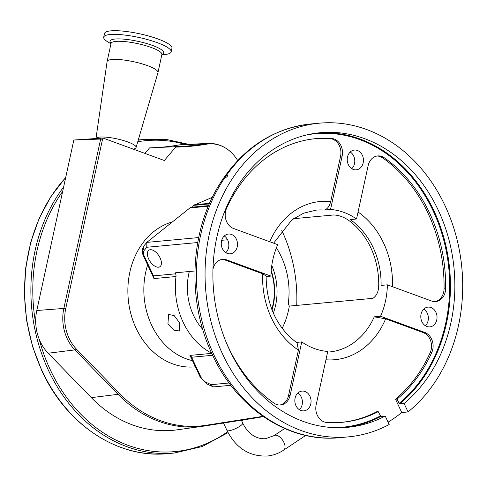 <?xml version="1.0" encoding="UTF-8"?>
<svg xmlns="http://www.w3.org/2000/svg" width="487" height="487" viewBox="0 0 487 487"><rect width="100%" height="100%" fill="white"/><g stroke="black" fill="none" stroke-linecap="round" stroke-linejoin="round"><path stroke-width="0.73" d="M262.87 416.257A39.191 31.984 -95.3 0 1 260.612 416.714L205.934 425.303A6.848 3.951 -98.9 0 1 204.577 425.997A6.848 3.951 -98.9 0 1 204.54 426.003A133.584 109.021 -95.3 0 1 202.957 426.241L176.988 429.844A134.771 109.989 -95.3 0 1 91.319 397.642L48.164 353.221A40.945 33.42 84.7 0 1 39.118 338.989A40.945 33.42 -95.3 0 1 35.794 324.001A40.945 33.42 -95.3 0 1 36.787 310.511L73.841 140.025L103.013 138.046L164.35 160.515L175.649 147.111A310.079 253.07 84.7 0 0 206.506 144.195A39.191 31.984 -95.3 0 1 228.896 150.404A39.191 31.984 -95.3 0 1 236.865 159.243L237.705 160.527M158.293 147.458A308.326 251.633 84.7 0 0 178.668 145.016A40.945 33.42 -95.3 0 1 181.98 144.657L208.162 143.415A39.757 32.446 -95.3 0 0 204.948 143.768L178.668 145.016M144.925 153.399L149.576 147.878L179.928 146.49A309.513 252.607 84.7 0 0 204.948 143.768A6.848 3.951 -99.7 0 1 206.506 144.195M133.7 149.284L135.435 148.225A20.545 4.292 -167.7 0 0 136.08 147.488A20.545 4.292 -167.7 0 0 127.838 141.967A20.545 4.292 -167.7 0 0 96.097 138.357M136.08 147.488L157.952 72.642A26.024 5.436 -167.7 0 0 157.971 72.569A26.024 5.436 -167.7 0 0 147.512 65.648A26.024 5.436 -167.7 0 0 121.507 59.743A26.024 5.436 -167.7 0 0 107.11 61.514A26.024 5.436 -167.7 0 0 107.097 61.593L95.988 138.363M174.663 146.666L175.649 147.111M205.934 425.303A133.012 108.558 -95.3 0 1 119.802 393.758L76.648 349.337A39.191 31.984 -95.3 0 1 65.763 308.46L102.532 139.288L100.657 139.051A4.109 3.318 -92.1 0 1 101.04 137.991M102.532 139.288L103.013 138.046M281.62 230.089A133.012 108.558 -95.3 0 1 296.717 305.41M209.307 203.907L193.771 205.35L212.344 197.308M192.286 207.152L193.771 205.35M208.32 206.22L189.906 207.931L190.874 207.285L208.564 205.642M147.652 264.946A69.513 56.729 84.7 0 0 151.591 325.115A69.513 56.729 84.7 0 0 192.481 360.648M167.948 323.593L168.618 314.492L174.151 315.552L179.374 322.534L179.636 331.02L173.816 330.156L167.948 323.593M197.746 242.538L146.788 247.268L144.243 250.355A8.023 4.243 -123.7 0 0 144.03 255.657L153.502 275.879L175.57 273.828A4.109 3.354 -95.3 0 1 175.996 276.531A69.513 56.729 84.7 0 0 183.118 322.187A69.513 56.729 84.7 0 0 211.668 353.191M175.996 276.531L153.929 278.576L150.751 271.557M282.15 328.341A71.224 58.13 84.7 0 0 289.321 306.092L288.846 305.087A4.109 3.354 -95.3 0 1 288.426 302.39A69.513 56.729 84.7 0 0 281.303 256.728A69.513 56.729 84.7 0 0 276.403 247.859M191.434 358.414L189.912 355.4L211.754 353.373M189.315 271.502A54.836 44.755 84.7 0 0 193.485 315.278A54.836 44.755 84.7 0 0 202.732 329.34M273.347 313.135A54.836 44.755 84.7 0 0 271.776 265.506M148.681 258.993A9.929 5.247 -123.7 0 0 159.9 266.724A9.929 5.247 -123.7 0 0 160.107 257.933A9.929 5.247 -123.7 0 0 148.882 250.202A9.929 5.247 -123.7 0 0 148.681 258.993M293.503 218.7L333.802 214.962C339.116 215.254 344.181 217.135 348.99 220.599A71.224 58.13 -95.3 0 1 370.777 247.731A71.224 58.13 -95.3 0 1 378.728 284.079C378.837 291.043 376.883 295.792 372.859 298.342L289.321 306.092M212.959 269.354A13.697 11.177 -95.3 0 1 222.596 259.346A13.697 11.177 -95.3 0 1 226.711 259.9L270.912 276.086A71.224 58.13 84.7 0 1 277.736 244.675L233.535 228.482A13.697 11.177 -95.3 0 1 226.516 208.473A142.447 116.259 -95.3 0 1 315.978 138.625A142.447 116.259 -95.3 0 1 331.537 138.454A13.697 11.177 -95.3 0 1 340.979 145.662A13.697 11.177 -95.3 0 1 342.142 156.077L330.539 209.471A71.224 58.13 84.7 0 1 356.539 218.998L350.238 219.582A71.224 58.13 84.7 0 1 373.139 247.512A71.224 58.13 84.7 0 1 381.077 285.419L387.384 284.834A71.224 58.13 84.7 0 1 380.554 316.246L424.755 332.438A13.697 11.177 -95.3 0 1 431.585 339.074A13.697 11.177 -95.3 0 1 431.78 352.448A142.447 116.259 -95.3 0 1 397.082 399.06L399.121 403.419A147.378 120.283 84.7 0 0 433.229 211.072A147.378 120.283 84.7 0 0 306.627 134.948M327.611 352.095L329.425 351.967A71.224 58.13 84.7 0 0 374.247 316.83L380.554 316.246M296.364 342.422L301.751 341.923A71.224 58.13 84.7 0 0 327.751 351.45L316.148 404.843A13.697 11.177 -95.3 0 0 326.753 422.466A142.447 116.259 -95.3 0 0 342.312 422.296A142.447 116.259 -95.3 0 0 378.216 411.637L380.804 416.452A147.926 120.727 -95.3 0 1 345.338 427.495M236.396 239.245A9.929 8.102 84.7 0 0 228.464 234.034A9.929 8.102 84.7 0 0 222.364 248.595A9.929 8.102 84.7 0 0 230.296 253.806A9.929 8.102 84.7 0 0 236.396 239.245M309.963 396.302A9.929 8.102 84.7 0 0 302.031 391.091A9.929 8.102 84.7 0 0 295.938 405.653A9.929 8.102 84.7 0 0 303.87 410.864A9.929 8.102 84.7 0 0 309.963 396.302M435.926 312.325A9.929 8.102 84.7 0 0 427.994 307.114A9.929 8.102 84.7 0 0 421.9 321.676A9.929 8.102 84.7 0 0 429.826 326.893A9.929 8.102 84.7 0 0 435.926 312.325M362.352 155.268A9.929 8.102 84.7 0 0 354.42 150.057A9.929 8.102 84.7 0 0 348.327 164.618A9.929 8.102 84.7 0 0 356.259 169.829A9.929 8.102 84.7 0 0 362.352 155.268M301.751 341.923L290.142 395.316A13.697 11.177 -95.3 0 1 280.573 404.989A13.697 11.177 -95.3 0 1 274.004 403.145A142.447 116.259 -95.3 0 1 224.939 339.238M356.539 218.998L368.148 165.604A13.697 11.177 -95.3 0 1 377.717 155.937A13.697 11.177 -95.3 0 1 384.286 157.776A142.447 116.259 -95.3 0 1 429.747 213.391A142.447 116.259 -95.3 0 1 445.629 288.73A13.697 11.177 -95.3 0 1 435.695 301.575A13.697 11.177 -95.3 0 1 431.579 301.021L387.384 284.834M225.822 252.662A9.929 8.102 84.7 0 0 227.721 240.048A9.929 8.102 84.7 0 0 224.27 235.982M299.389 409.719A9.929 8.102 84.7 0 0 301.295 397.106A9.929 8.102 84.7 0 0 297.843 393.039M425.352 325.742A9.929 8.102 84.7 0 0 427.257 313.129A9.929 8.102 84.7 0 0 423.8 309.062M351.778 168.685A9.929 8.102 84.7 0 0 353.684 156.071A9.929 8.102 84.7 0 0 350.232 152.005M269.761 241.753A79.442 64.838 -95.3 0 1 330.71 201.569L340.565 156.224A13.697 11.177 84.7 0 0 339.402 145.808A13.697 11.177 84.7 0 0 329.961 138.6A142.447 116.259 84.7 0 0 315.192 138.698M434.903 301.611A13.697 11.177 84.7 0 0 444.053 288.876A142.447 116.259 84.7 0 0 428.17 213.537A142.447 116.259 84.7 0 0 382.709 157.922A13.697 11.177 84.7 0 0 376.932 156.041M388.078 422.15A157.514 128.556 -95.3 0 0 401.745 412.526L395.505 399.206A142.447 116.259 84.7 0 0 430.204 352.594A13.697 11.177 84.7 0 0 430.009 339.226A13.697 11.177 84.7 0 0 423.179 332.584L385.637 318.833A79.442 64.838 -95.3 0 1 325.943 359.777M401.745 412.526L408.045 411.941A157.514 128.556 84.7 0 0 445.118 205.861A157.514 128.556 84.7 0 0 319.314 123.181A157.514 128.556 84.7 0 0 222.632 354.183A157.514 128.556 84.7 0 0 348.43 436.863A157.514 128.556 84.7 0 0 389.186 424.518L385.211 416.044L380.804 416.452M385.211 416.044A147.926 120.727 -95.3 0 1 347.548 427.318A147.926 120.727 -95.3 0 1 229.401 349.672A147.926 120.727 -95.3 0 1 320.202 132.726A147.926 120.727 -95.3 0 1 438.349 210.372A147.926 120.727 -95.3 0 1 404.076 403.467L408.045 411.941M317.999 132.957A147.926 120.727 -95.3 0 1 433.935 210.78A147.926 120.727 -95.3 0 1 399.663 403.875L399.121 403.419M399.663 403.875L404.076 403.467M374.247 316.83L385.637 318.833M297.076 342.921L298.421 350.116A79.442 64.838 -95.3 0 1 262.67 273.791L266.109 275.977C266.468 305.355 276.793 327.666 297.076 342.921M153.929 278.576A4.109 3.354 -95.3 0 0 153.502 275.879L152.029 274.284L143.117 255.255C141.875 251.773 142.161 248.62 143.975 245.801A4.109 3.446 -140.5 0 0 144.243 250.355M144.03 255.657L143.129 255.291M189.906 207.931L146.794 242.386L198.702 237.565M143.975 245.801L146.831 242.343L146.788 247.268M206.044 382.289A4.109 2.636 -65 0 0 207.212 384.085L200.352 377.449L191.458 358.456L191.616 357.245L201.088 377.462A8.023 4.243 -123.7 0 0 206.044 382.289L211.151 384.669L229.133 382.995M200.358 377.455L201.088 377.462M230.862 385.296L213.951 386.867L212.758 386.66L211.151 384.669M341.521 422.369A142.447 116.259 84.7 0 0 376.64 411.783L378.216 411.637M279.781 405.026A13.697 11.177 84.7 0 0 288.566 395.462L298.421 350.116M262.67 273.791L225.134 260.046A13.697 11.177 84.7 0 0 221.816 259.455M330.71 201.569C329.407 206.433 327.246 209.264 324.232 210.055L330.539 209.471M175.57 273.828L175.101 272.823L194.928 270.985M209.556 203.329L194.739 204.704M339.762 437.667C288.998 443.073 236.889 408.587 212.326 354.609C186.959 301.757 189.559 232.78 218.9 185.267C241.607 148.912 272.19 128.489 310.645 123.984A157.514 128.556 84.7 0 0 303.413 124.909L302.439 125.074A157.514 128.556 84.7 0 0 225.944 176.075L225.317 176.976A157.514 128.556 84.7 0 0 213.963 354.993A157.514 128.556 84.7 0 0 339.762 437.667L348.43 436.863M303.413 124.909L305.197 124.715M304.923 124.727L302.512 125.129M225.944 176.075L227.502 175.423M227.198 175.338C227.782 175.977 227.265 176.72 225.645 177.572L225.317 176.976L225.645 177.572M266.097 276.537L270.912 276.086M395.505 399.206L397.082 399.06M272.044 309.994A54.788 44.713 84.7 0 0 273.189 305.55A54.788 44.713 84.7 0 0 271.198 270.522M271.801 309.355A53.418 43.599 84.7 0 0 272.89 305.081A53.418 43.599 84.7 0 0 271.125 271.448M161.848 54.733L163.839 54.599A34.516 7.214 -167.7 0 0 171.162 51.859A34.516 7.214 -167.7 0 0 157.295 42.686A34.516 7.214 -167.7 0 0 122.803 34.845A34.516 7.214 -167.7 0 0 103.707 37.195A34.516 7.214 -167.7 0 0 109.228 42.728L110.987 43.678M171.162 51.859L171.96 48.195A34.516 7.214 -167.7 0 0 158.092 39.021A34.516 7.214 -167.7 0 0 123.595 31.18A34.516 7.214 -167.7 0 0 104.504 33.53L103.707 37.195M283.708 450.091C278.601 453.482 273.061 455.467 267.083 456.045C249.265 456.587 235.891 448.04 226.954 430.405A8.699 2.027 154.9 0 0 228.689 430.812A8.699 2.027 154.9 0 0 239.835 426.253A8.699 2.027 154.9 0 0 242.703 423.026C245.119 428.061 248.242 431.969 252.089 434.757C253.69 435.999 258.274 439.091 265.476 438.726L274.059 435.615A8.699 4.596 56.3 0 1 275.295 435.195A8.699 4.596 56.3 0 1 283.343 441.332A8.699 4.596 56.3 0 1 283.708 450.091L305.696 435.433M263.217 416.501L259.254 417.408A6.848 3.951 -98.9 0 1 259.212 417.414L204.619 425.991M39.118 338.989A156.144 127.436 84.7 0 0 50.216 369.633A156.144 127.436 84.7 0 0 227.612 431.756M138.844 139.933A157.514 128.556 84.7 0 0 138.271 139.988L145.144 139.349A157.514 128.556 84.7 0 0 138.198 140.226M63.62 187.075A157.514 128.556 84.7 0 0 48.463 370.351A157.514 128.556 84.7 0 0 174.261 453.032L202.215 446.536L228.056 432.633M62.665 191.464A156.144 127.436 84.7 0 0 35.794 324.001M185.559 144.487A156.144 127.436 84.7 0 0 137.754 141.747M65.666 177.645A157.514 128.556 84.7 0 0 42.156 370.936A157.514 128.556 84.7 0 0 167.96 453.616L174.261 453.032M161.928 54.203L161.903 54.471A26.024 5.436 -167.7 0 0 151.445 47.556A26.024 5.436 -167.7 0 0 125.439 41.645A26.024 5.436 -167.7 0 0 111.042 43.416L107.11 61.514M260.612 416.714A6.848 3.951 -98.9 0 1 259.254 417.408L202.957 426.241A133.584 109.021 -95.3 0 1 118.037 394.324L74.882 349.903A39.757 32.446 -95.3 0 1 63.84 308.429L100.657 139.051L73.841 140.025M172.325 221.926A73.622 60.084 84.7 0 0 129.834 272.221A73.622 60.084 84.7 0 0 195.372 366.814M119.802 393.758A6.848 2.782 -44.2 0 1 118.037 394.324L91.319 397.642M174.772 146.666A309.513 252.607 84.7 0 0 179.928 146.49M76.648 349.337A6.848 2.782 -44.2 0 1 74.882 349.903L48.164 353.221M65.763 308.46A6.848 1.431 12.3 0 0 63.84 308.429L36.787 310.511M358.061 212.009A79.442 64.838 -95.3 0 1 383.677 243.202A79.442 64.838 -95.3 0 1 392.492 286.709M333.796 427.629A147.378 120.283 84.7 0 0 380.256 415.995M329.961 138.6L331.537 138.454M382.709 157.922L384.286 157.776M423.179 332.584L424.755 332.438M227.587 239.768L221.707 240.31M212.649 355.291L191.616 357.245A4.109 3.354 -95.3 0 0 189.912 355.4M324.232 210.055A71.224 58.13 84.7 0 0 316.258 210.128L303.559 213.209L291.798 219.954L273.609 243.159M444.053 288.876L445.629 288.73M430.204 352.594L431.78 352.448M225.134 260.046L226.711 259.9M288.566 395.462L290.142 395.316M340.565 156.224L342.142 156.077M161.964 54.288A27.467 5.741 -167.7 0 0 152.705 45.51A27.467 5.741 -167.7 0 0 121.513 38.978A27.467 5.741 -167.7 0 0 111.066 43.227M242.703 423.026L241.388 420.214M145.144 139.349L167.035 139.592L188.706 144.341M167.96 453.616C118.207 458.955 66.536 424.95 41.882 370.875L32.544 346.488L26.645 320.689L24.35 294.209L25.732 267.801L30.748 242.216L39.258 218.182L51.025 196.383L65.715 177.438M241.838 421.182L243.11 419.946M161.903 54.471L157.971 72.569M191.458 358.456L191.3 358.048M207.212 384.085L212.758 386.66M310.645 123.984L319.314 123.181M228.896 150.404C222.644 145.491 215.735 143.16 208.162 143.415M274.059 435.615L284.688 428.53M226.954 430.405L223.496 423.026"/></g></svg>
